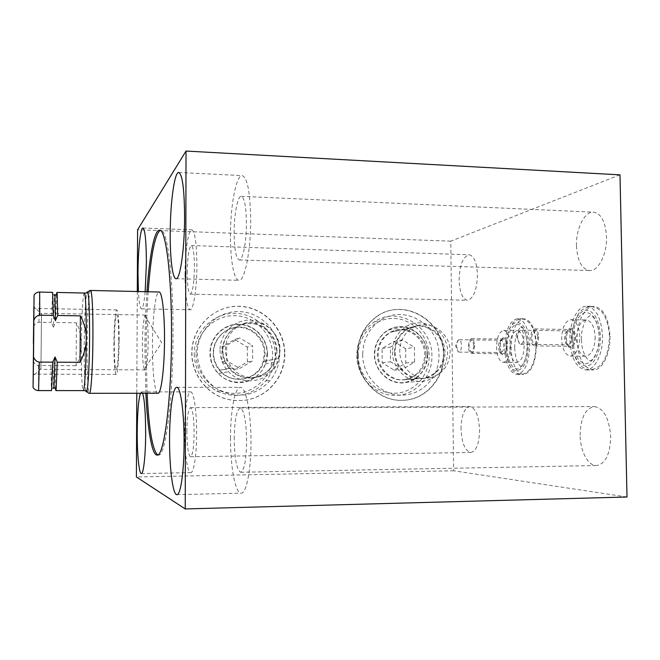 <?xml version="1.0" encoding="UTF-8"?>
<svg xmlns="http://www.w3.org/2000/svg" width="660" height="660" viewBox="0 0 660 660"><rect width="100%" height="100%" fill="white"/><g stroke="black" fill="none" stroke-linecap="round" stroke-linejoin="round"><path stroke-width="0.49" stroke-dasharray="3.3 2.47" d="M52.396 293.568L54.491 295.622L53.369 327.236L51.373 322.426L52.635 292.347M76.444 322.806L76.098 365.722C79.447 359.477 81.188 352.432 81.328 344.586C81.312 336.74 79.687 329.472 76.444 322.806L55.456 322.484L56.554 294.195M53.369 327.236L55.456 322.484M33.528 326.741C34.733 323.986 36.531 322.484 38.932 322.237L51.373 322.426M33.165 360.871C34.32 363.668 36.094 365.211 38.486 365.516L50.96 365.582L53.047 360.789L53.509 387.37L51.364 389.383L50.96 365.582M55.539 388.814L55.052 365.607L53.047 360.789M55.052 365.607L76.098 365.722M51.579 390.588L51.364 389.383M157.946 393.261C154.754 393.591 152.295 370.854 152.46 345.469C152.493 318.103 155.587 291.547 159.035 292M148.186 291.753C146.924 309.763 146.248 328.705 146.149 348.587L147.089 393.269M157.715 454.897L158.4 455.037C165.322 457.405 172.994 401.008 173.019 335.313C173.316 275.129 167.203 228.599 160.817 230.233L160.149 230.357M145.844 393.269L144.919 348.571C145.018 328.688 145.695 309.746 146.941 291.728M137.296 291.514L136.801 393.277M145.175 291.687C144.111 302.849 142.882 308.566 141.479 308.847C140.052 308.36 139.021 302.585 138.394 291.538M140.44 393.277L141.529 391.9L142.609 393.277M619.996 174.842L450.78 241.156L453.618 470.778L627 497.005M459.121 280.186C459.624 265.015 462.982 256.542 469.186 254.776C474.103 255.849 476.858 262.523 477.452 274.799C476.883 290.161 473.542 298.65 467.428 300.267C462.429 299.087 459.657 292.397 459.121 280.186M576.469 245.726C575.899 228.814 584.413 211.447 593.497 212.173C601.219 213.526 605.558 221.768 606.515 236.899C607.117 254.314 598.273 271.342 589.594 270.55C581.683 269.065 577.31 260.791 576.469 245.726M461.026 429.016C461.348 415.453 464.269 407.971 469.796 406.552C475.505 407.897 478.772 415.709 479.597 429.982C479.226 443.685 476.314 451.184 470.861 452.496C465.044 450.994 461.761 443.165 461.026 429.016M580.115 435.204C580.577 417.928 585.329 408.383 594.371 406.56C603.801 408.268 609.246 418.349 610.698 436.796C610.145 454.286 605.434 463.864 596.549 465.539C588.019 465.968 580.239 451.102 580.115 435.204M536.407 345.048C535.771 362.901 531.457 372.71 523.487 374.476C516.079 372.85 511.945 364.064 511.087 348.117C511.624 330.503 515.955 320.727 524.081 318.772C531.316 320.215 535.425 328.969 536.407 345.048M609.997 336.138C610.591 354.106 602.101 370.499 593.084 369.955C583.498 368.115 578.152 358.165 577.038 340.123C576.485 322.649 584.636 305.918 594.074 306.413C603.388 308.047 608.702 317.947 609.997 336.138M450.78 241.156L137.594 229.754M453.618 470.778L136.389 476.965M284.6 353.801C284.353 368.362 278.809 380.424 267.976 389.977C255.445 399.968 241.346 402.93 225.679 398.846C206.118 393.385 191.474 373.692 191.771 353.001C191.648 327.426 213.898 305.621 238.648 306.347C263.406 306.694 284.691 328.87 284.6 353.801M443.371 355.171C444.097 378.642 425.147 399.935 402.608 400.307C379.129 401.75 357.019 379.533 357.382 354.428C357.728 338.481 363.99 325.974 376.175 316.915C402.996 296.596 444.337 320.686 443.371 355.171M284.856 353.752C284.608 368.329 279.064 380.399 268.224 389.961C255.676 399.968 241.56 402.922 225.877 398.838C206.299 393.368 191.639 373.659 191.936 352.943C191.812 327.343 214.087 305.522 238.862 306.24C263.645 306.587 284.947 328.796 284.856 353.752M197.315 352.993C197.992 369.955 205.631 382.561 220.25 390.802C239.464 399.019 256.129 395.563 270.229 380.44C276.457 372.661 279.609 363.742 279.691 353.702C279.782 331.551 260.849 311.85 238.87 311.578C216.892 310.967 197.2 330.33 197.315 352.993M194.23 353.974C194.89 370.623 202.389 382.998 216.752 391.091C235.628 399.151 252.004 395.761 265.873 380.911C271.994 373.271 275.096 364.518 275.179 354.651C275.269 332.896 256.666 313.558 235.067 313.294C213.469 312.708 194.114 331.724 194.23 353.974M196.086 354.098C195.896 375.094 214.178 393.55 234.688 393.343C255.197 393.451 272.786 375.309 272.572 354.742C272.662 334.174 255.065 315.892 234.655 315.661C214.244 315.117 195.979 333.094 196.086 354.098M247.335 347.094L247.351 361.96L234.679 369.344L221.917 361.796L221.925 346.838L234.663 339.529L247.335 347.094L252.632 345.659L252.656 360.88L239.687 368.437L226.636 360.698L226.636 345.386L239.671 337.895L252.632 345.659M247.351 361.96L252.656 360.88M234.663 339.529L239.671 337.895M221.925 346.838L226.636 345.386M221.917 361.796L226.636 360.698M234.679 369.344L239.687 368.437M376.522 316.825C403.359 296.488 444.741 320.603 443.776 355.121C444.502 378.617 425.543 399.927 402.971 400.298C379.483 401.742 357.349 379.508 357.703 354.379C358.058 338.415 364.328 325.891 376.522 316.825L376.175 316.915M362.686 354.42C362.348 377.165 382.808 397.097 404.027 395.06C423.53 394.061 439.585 375.466 438.983 355.08C439.799 324.984 404.258 303.559 380.374 320.43C368.932 328.416 363.041 339.751 362.686 354.42M356.796 355.344C356.45 377.685 376.579 397.262 397.452 395.257C416.65 394.284 432.465 376.002 431.879 355.971C432.696 326.395 397.716 305.349 374.212 321.94C362.95 329.794 357.151 340.923 356.796 355.344M358.19 355.459C358.182 375.68 375.284 393.442 394.309 393.245C413.341 393.352 429.503 375.87 429.14 356.053C429.049 336.237 412.558 318.632 393.624 318.417C374.69 317.914 357.91 335.23 358.19 355.459M405.652 348.703L405.793 363.016L394.094 370.128L382.206 362.86L382.082 348.463L393.838 341.41L405.652 348.703L414.447 347.35L414.596 362.002L402.658 369.278L390.505 361.837L390.373 347.102L402.377 339.883L414.447 347.35M405.793 363.016L414.596 362.002M393.838 341.41L402.377 339.883M382.082 348.463L390.373 347.102M382.206 362.86L390.505 361.837M394.094 370.128L402.658 369.278M187.209 272.852C187.514 256.674 188.892 247.566 191.326 245.536C193.248 246.568 194.279 253.646 194.428 266.764C194.089 283.198 192.712 292.322 190.311 294.137C188.364 292.957 187.325 285.863 187.209 272.852M185.014 274.7C184.981 252.186 188.29 229.3 191.796 229.812C194.939 231.429 196.639 243.053 196.894 264.676C196.944 288.173 193.438 310.538 190.121 309.746C186.904 307.717 185.196 296.035 185.014 274.7M234.118 233.261C234.011 214.929 237.584 195.814 241.279 196.317C244.414 197.546 246.122 206.398 246.411 222.89C246.526 241.882 242.781 260.634 239.266 259.941C236.057 258.489 234.341 249.596 234.118 233.261M230.447 236.354C230.274 206.547 236.065 174.9 242.245 175.618C247.376 177.532 250.189 192.085 250.684 219.277C250.882 250.866 244.637 281.539 238.928 280.31C234.028 280.475 230.381 260.444 230.447 236.354M186.871 431.574C187.093 417.112 188.29 409.134 190.468 407.641C192.687 409.084 193.916 417.45 194.139 432.729C193.892 447.389 192.695 455.392 190.55 456.728C188.281 455.062 187.052 446.68 186.871 431.574M184.66 431.228C184.651 410.388 187.357 391.586 190.575 391.883C193.735 391.281 196.73 410.776 196.622 433.117C196.655 454.715 193.792 473.129 190.715 472.634C187.366 473.03 184.544 452.719 184.66 431.228M234.209 439.073C234.514 420.304 236.519 409.934 240.207 407.979C244.043 409.86 246.188 420.882 246.65 441.045C246.296 460.144 244.299 470.547 240.661 472.255C236.734 470.002 234.589 458.947 234.209 439.073M230.497 438.487C230.389 411.485 234.861 387.04 240.388 387.379C245.759 386.537 251.064 412.153 250.99 441.73C251.13 469.994 246.328 493.787 241.131 493.144C235.315 493.647 230.373 466.603 230.497 438.487M517.58 318.656C524.725 320.1 528.792 328.87 529.757 344.974C529.122 362.851 524.865 372.677 516.978 374.451C509.66 372.826 505.577 364.023 504.727 348.051C505.263 330.412 509.553 320.611 517.58 318.656L524.081 318.772M506.146 347.878L506.525 353.463C508.976 380.16 529.064 374.03 528.198 345.163C528.148 317.93 509.52 314.399 506.674 339.446L506.146 347.878M507.037 347.762C507.812 360.962 511.228 368.057 517.283 369.047C523.429 367.15 526.746 359.23 527.233 345.279C526.292 331.534 522.736 324.472 516.565 324.101C510.584 326.56 507.408 334.447 507.037 347.762M524.164 345.659C523.809 355.822 521.384 361.416 516.871 362.447C512.721 361.548 510.394 356.54 509.899 347.416C510.213 337.326 512.655 331.741 517.209 330.652C521.301 331.493 523.619 336.493 524.164 345.659M503.695 330.454C507.688 331.295 509.941 336.311 510.469 345.51C510.122 355.707 507.746 361.317 503.349 362.356C499.298 361.449 497.038 356.425 496.551 347.267C496.864 337.153 499.249 331.543 503.695 330.454L517.209 330.652M507.185 345.923C506.855 352.358 505.296 355.303 502.507 354.775C500.791 353.595 499.851 350.955 499.686 346.871C499.768 342.309 500.767 339.355 502.689 338.011C505.263 337.441 506.756 340.082 507.185 345.923M459.104 339.743L458.378 340.007L455.557 345.881L458.255 351.813L458.964 352.093C460.515 351.681 461.348 349.511 461.472 345.568C461.299 342.02 460.507 340.073 459.104 339.743L501.188 340.263C502.722 340.593 503.58 342.524 503.778 346.038C503.646 349.932 502.738 352.085 501.055 352.489L500.47 352.333C499.257 351.491 498.589 349.618 498.473 346.714C498.531 343.464 499.24 341.36 500.602 340.411L502.689 338.011M501.188 340.263L500.602 340.411M458.378 340.007C457.231 341.096 456.629 343.183 456.596 346.261L458.255 351.813M586.781 306.257C595.996 307.89 601.243 317.815 602.522 336.031C603.108 354.032 594.709 370.458 585.791 369.922C576.32 368.074 571.032 358.108 569.927 340.04C569.382 322.525 577.451 305.762 586.781 306.257L594.074 306.413M571.758 339.809C572.863 356.144 577.714 364.914 586.303 366.118C594 365.739 600.847 351.714 600.476 336.286C599.074 319.093 593.983 310.39 585.197 310.159C576.724 313.426 572.245 323.309 571.758 339.809M572.905 339.669C573.936 354.667 578.383 362.695 586.253 363.759C594.264 361.515 598.587 352.407 599.206 336.435C597.935 320.727 593.282 312.749 585.247 312.502C577.475 315.455 573.358 324.514 572.905 339.669M595.188 336.93C594.734 348.62 591.55 355.055 585.643 356.235C580.272 355.212 577.269 349.536 576.617 339.215C577.021 327.624 580.222 321.205 586.204 319.951C591.484 320.9 594.479 326.568 595.188 336.93M571.032 319.679C576.188 320.636 579.109 326.312 579.802 336.724C579.356 348.455 576.246 354.915 570.471 356.103C565.232 355.072 562.295 349.379 561.668 339.017C562.064 327.393 565.191 320.941 571.032 319.679L586.204 319.951M575.512 337.268C575.041 344.842 572.946 348.2 569.217 347.358C567.097 345.923 565.942 342.969 565.736 338.506C565.818 333.415 567.072 330.049 569.506 328.399C572.913 327.525 574.918 330.478 575.512 337.268M520.798 330.173L519.709 330.577L516.772 337.177L519.511 343.86L520.591 344.289C522.629 343.819 523.726 341.311 523.883 336.781C523.652 332.747 522.621 330.545 520.798 330.173L568.128 330.883C570.108 331.254 571.222 333.432 571.477 337.417C571.312 341.897 570.124 344.371 567.913 344.834L567.031 344.586C565.529 343.579 564.712 341.476 564.564 338.291C564.622 334.67 565.513 332.269 567.237 331.105L569.506 328.399M568.128 330.883L567.237 331.105M519.709 330.577C518.273 331.914 517.539 334.282 517.506 337.681L519.511 343.86M41.464 314.061L40.936 369.402L41.539 313.302L41.464 314.061L33.941 306.751M144.895 315.793L161.659 342.664L144.317 369.171C143.014 365.351 142.354 356.977 142.337 344.058C142.511 329.653 143.36 320.232 144.895 315.793L145.563 315.084C147.23 316.412 148.104 324.992 148.203 340.832C147.914 358.429 146.833 368.123 144.977 369.897L40.936 369.402M144.317 369.171L144.977 369.897M394.433 352.003C394.746 341.443 399.234 333.663 407.88 328.672C423.398 319.82 444.37 333.811 443.933 352.457C443.132 366.366 436.342 374.946 423.555 378.205C409.142 381.084 394.185 367.711 394.433 352.003M405.199 379.516C391.397 382.272 377.091 369.526 377.347 354.552C377.66 344.479 381.959 337.062 390.241 332.293C405.108 323.837 425.188 337.161 424.751 354.956C423.976 368.23 417.458 376.414 405.199 379.516L423.555 378.205M427.672 354.981C427.944 369.938 415.742 383.072 401.453 382.957C387.173 383.056 374.377 369.699 374.36 354.519C374.137 339.339 386.686 326.287 400.917 326.642C415.156 326.766 427.606 340.032 427.672 354.981M425.947 354.816C425.164 368.189 418.597 376.431 406.246 379.549C392.353 382.313 377.957 369.484 378.221 354.403C378.526 344.272 382.849 336.806 391.19 331.996C406.156 323.466 426.385 336.889 425.947 354.816M429.371 377.899C442.39 374.591 449.311 365.846 450.12 351.673C450.557 332.656 429.198 318.392 413.407 327.426C404.613 332.516 400.059 340.436 399.745 351.194C399.49 367.199 414.711 380.82 429.371 377.899L406.246 379.549M222.568 350.402C222.47 335.668 235.199 323.012 249.521 323.359C263.843 323.491 276.268 336.385 276.21 350.897L274.989 359.114C269.825 378.782 241.873 384.673 229.136 368.395C224.837 363.182 222.651 357.184 222.568 350.402M263.167 361.391C258.225 380.127 231.553 385.729 219.409 370.243C215.317 365.285 213.238 359.576 213.155 353.125C213.073 339.108 225.209 327.055 238.879 327.368C252.549 327.484 264.404 339.751 264.338 353.57L263.167 361.391L274.989 359.114M267.481 353.595C267.63 369.13 254.347 382.775 238.92 382.651C223.492 382.759 209.797 368.874 209.929 353.1C209.839 337.318 223.509 323.771 238.879 324.142C254.248 324.283 267.556 338.068 267.481 353.595M265.122 353.422L263.926 361.358C258.91 380.16 232.147 385.786 219.92 370.26C215.77 365.252 213.659 359.494 213.584 352.968C213.493 338.852 225.72 326.708 239.489 327.03C253.25 327.146 265.188 339.496 265.122 353.422M232.18 367.933C245.173 384.458 273.545 378.477 278.834 358.487L280.096 350.056C280.153 335.255 267.498 322.113 252.904 321.973C238.309 321.61 225.332 334.504 225.439 349.536C225.53 356.474 227.774 362.604 232.18 367.933L219.92 370.26M219.995 350.237C220.118 358.528 222.998 365.698 228.616 371.745C242.897 387.667 271.111 381.686 277.786 361.746L279.757 350.798C279.823 334.637 265.997 320.281 250.041 320.116C234.085 319.712 219.879 333.811 219.995 350.237M267.16 353.595L265.271 363.998C258.901 382.94 232.031 388.616 218.46 373.51C213.114 367.777 210.383 360.971 210.268 353.1C210.169 337.507 223.69 324.109 238.879 324.481C254.067 324.613 267.226 338.242 267.16 353.595M276.911 350.774C276.969 336.154 264.462 323.177 250.041 323.045C235.628 322.69 222.816 335.437 222.915 350.262C222.799 365.096 235.645 378.155 250.115 378.073C264.586 378.213 277.06 365.384 276.911 350.774M392.469 351.846C392.205 369.179 408.523 384.004 424.454 381.117C438.958 377.66 446.68 368.074 447.612 352.366C448.107 331.394 424.331 315.793 407.038 326.081C397.658 331.7 392.799 340.288 392.469 351.846M427.366 354.981C426.459 369.938 419.067 379.063 405.199 382.354C389.969 385.102 374.393 371.002 374.674 354.527C374.995 343.53 379.64 335.354 388.616 330C405.149 320.199 427.87 335.016 427.366 354.981M444.98 352.341C444.906 338.299 433.249 325.834 419.941 325.718C406.642 325.388 394.944 337.631 395.167 351.871C395.2 366.118 407.162 378.659 420.502 378.576C433.859 378.7 445.252 366.382 444.98 352.341M474.466 345.642C474.317 350.369 473.286 352.976 471.38 353.463C469.631 353.05 468.649 350.716 468.443 346.459C468.584 341.756 469.615 339.149 471.537 338.646C473.269 339.042 474.251 341.368 474.466 345.642M506.632 345.997C506.484 350.683 505.387 353.273 503.349 353.752C501.493 353.347 500.453 351.029 500.222 346.805C500.371 342.136 501.468 339.545 503.514 339.05C505.354 339.446 506.401 341.756 506.632 345.997M473.954 345.708C472.164 338.044 470.489 338.275 468.946 346.393C470.704 354.065 472.37 353.834 473.954 345.708M538.618 336.872C538.42 342.317 537.067 345.32 534.551 345.881C532.29 345.419 531.019 342.771 530.739 337.953C530.92 332.524 532.282 329.53 534.806 328.944C537.058 329.398 538.321 332.038 538.618 336.872M574.794 337.359C574.588 342.754 573.16 345.724 570.487 346.286C568.087 345.823 566.734 343.2 566.437 338.415C566.626 333.044 568.062 330.074 570.743 329.497C573.136 329.95 574.481 332.566 574.794 337.359M537.933 336.963C535.582 328.251 533.404 328.548 531.399 337.862C533.709 346.582 535.887 346.286 537.933 336.963M119.122 340.205C119.047 358.388 117.579 374.938 116.176 374.435C114.683 372.578 113.932 362.439 113.924 344.025C113.998 326.428 115.401 309.589 116.869 309.911C118.33 311.446 119.081 321.544 119.122 340.205M114.279 343.761C114.502 327.525 115.277 317.831 116.605 314.688C117.958 314.985 118.66 323.59 118.726 340.502C118.462 357.679 117.645 367.422 116.275 369.74C114.972 368.511 114.304 359.849 114.279 343.761M38.486 365.516L38.593 390.588M84.315 293.04C82.921 292.644 81.502 318.211 81.328 344.586C81.106 369.055 81.972 390.91 83.259 390.596M38.932 322.237L39.658 292.066M85.833 390.86C84.653 384.029 84.117 368.635 84.241 344.693C84.397 321.106 85.561 297.643 86.889 292.817M90.577 290.458C88.935 290.053 87.31 317.031 87.136 344.8C86.914 370.557 87.945 393.632 89.471 393.302M157.03 455.062L158.4 455.037M265.873 380.911L270.229 380.44M216.752 391.091L220.25 390.802M397.452 395.257L404.027 395.06M374.212 321.94L380.374 320.43M191.326 245.536L469.186 254.776M142.923 228.005L191.796 229.812M141.479 308.847L190.121 309.746M190.311 294.137L467.428 300.267M241.279 196.317L593.497 212.173M178.753 172.458L242.245 175.618M176.055 278.701L238.928 280.31M239.266 259.941L589.594 270.55M190.468 407.641L469.796 406.552M141.529 391.9L190.575 391.883M141.356 473.558L190.715 472.634M190.55 456.728L470.861 452.496M240.207 407.979L594.371 406.56M176.74 387.329L240.388 387.379M176.921 494.67L241.131 493.144M240.661 472.255L596.549 465.539M516.978 374.451L523.487 374.476M503.349 362.356L516.871 362.447M500.47 352.333L502.507 354.775M458.964 352.093L501.055 352.489M506.525 353.463C507.433 359.708 509.091 364.708 511.5 368.47C513.208 371.811 516.706 373.783 521.994 374.393C528.833 372.421 535.029 367.084 536.118 345.254C535.796 336.064 532.81 327.781 532.026 326.882C530.071 322.888 526.928 320.207 522.596 318.821C517.291 319.325 513.752 321.23 511.97 324.538C509.487 328.251 507.721 333.217 506.674 339.446M514.643 347.845C515.361 358.462 517.547 364.658 521.21 366.432C520.913 365.698 520.616 365.698 520.311 366.44C522.184 367.513 527.901 356.647 527.233 345.287C526.655 335.065 524.494 328.886 520.74 326.725C521.012 327.393 521.309 327.409 521.639 326.774C517.382 329.159 515.047 336.179 514.643 347.845M585.791 369.922L593.084 369.955M570.471 356.103L585.643 356.235M567.031 344.586L569.217 347.358M520.591 344.289L567.913 344.834M571.733 339.817C572.121 347.993 573.788 354.841 576.716 360.36C579.34 365.533 583.63 368.725 589.586 369.93C596.623 368.882 601.45 365.607 604.048 360.104C607.249 354.601 609.048 346.698 609.428 336.385C608.916 325.842 605.566 317.435 604.197 315.571C602.225 310.984 597.737 307.915 590.741 306.347C584.232 307.857 579.942 310.703 577.871 314.878C576.898 315.934 575.248 320.059 572.946 327.269L571.733 339.817M581.468 339.768C581.328 352.151 588.068 361.729 589.933 360.533L590.089 360.541C593.117 361.391 599.973 348.959 599.156 336.451C599.255 324.233 592.82 314.713 590.791 315.744L590.634 315.777C587.276 315.158 580.66 327.739 581.468 339.768M159.448 230.183L160.817 230.233M40.879 368.651L33.198 375.796M145.563 315.084L41.539 313.302M390.241 332.293L407.88 328.672M413.407 327.426L391.19 331.996M219.409 370.243L229.136 368.395M278.834 358.487L263.926 361.358M265.271 363.998L277.786 361.746M218.46 373.51L228.616 371.745M405.199 382.354L424.454 381.117M388.616 330L407.038 326.081M471.38 353.463L503.349 353.752M471.537 338.646L503.514 339.05M534.551 345.881L570.487 346.286M534.806 328.944L570.743 329.497M116.176 374.435L33.231 374.129M116.869 309.911L33.941 308.401"/><path stroke-width="0.99" d="M53.509 387.37C53.641 388.897 53.806 388.88 53.98 387.321L55.077 356.969L52.808 362.159L39.295 362.076L38.593 390.588C36.465 390.621 34.625 389.614 33.074 387.56L34.072 294.962C35.607 292.974 37.471 292.009 39.658 292.066L52.635 292.347L53.254 315.406L55.415 320.62L54.962 295.655L57.148 293.65L57.676 315.48L80.396 315.859C84.43 323.35 86.386 330.99 86.254 338.778C86.27 346.558 84.191 354.403 80.025 362.332L57.247 362.183L56.125 389.375L55.836 390.588L55.539 388.814M54.491 295.622C54.665 294.088 54.821 294.104 54.962 295.655M52.808 362.159L51.579 390.588L38.593 390.588M39.295 362.076C36.696 361.746 34.782 360.071 33.536 357.043L33.074 387.56M34.072 294.962L33.536 357.043M33.38 343.332L33.874 306.685L33.38 343.332M33.924 320.059C35.227 317.072 37.183 315.447 39.773 315.183L53.254 315.406M56.554 294.195L56.892 292.438L57.148 293.65M80.396 315.859L80.025 362.332M55.077 356.969L57.247 362.183M57.676 315.48L55.415 320.62M159.035 292C162.013 291.39 164.662 313.022 164.513 339.512C164.488 368.296 161.172 394.119 157.946 393.261L89.471 393.302C91.006 394.185 92.738 367.933 92.912 338.679C93.134 311.751 92.004 289.806 90.577 290.458L159.035 292M147.089 393.269C148.97 429.751 152.518 450.293 157.715 454.897M148.186 291.753C150.859 255.313 154.852 234.853 160.149 230.357M146.941 291.728C149.399 256.319 154.258 230.018 159.448 230.183C165.767 228.541 171.814 275.088 171.517 335.296C171.484 401.008 163.886 457.43 157.03 455.062C151.825 455.177 147.535 428.761 145.844 393.269M136.801 393.277L136.389 476.965L185.229 508.942L186.021 151.057L137.594 229.754L137.296 291.514M138.394 291.538L137.998 273.454C138.047 250.701 140.448 227.535 142.923 228.005C145.126 229.606 146.289 241.346 146.396 263.216L145.175 291.687M170.197 234.209C170.173 203.989 174.38 171.823 178.753 172.458C182.391 174.314 184.338 189.04 184.602 216.645C184.643 248.721 180.106 279.914 176.055 278.701C172.582 278.908 170.074 258.629 170.197 234.209M142.609 393.277C144.573 399.58 145.579 413.028 145.645 433.612C145.596 455.466 143.517 474.078 141.356 473.558C138.996 473.938 137.074 453.395 137.231 431.665C137.429 412.376 138.501 399.58 140.44 393.277M169.562 439.156C169.579 411.782 172.821 386.991 176.74 387.329C180.551 386.471 184.239 412.483 184.09 442.522C184.099 471.232 180.609 495.355 176.921 494.67C172.796 495.132 169.389 467.668 169.562 439.156M185.229 508.942L627 497.005L619.996 174.842L186.021 151.057M33.388 343.183L33.891 308.401L33.388 343.183M55.836 390.588L83.259 390.596C84.571 391.413 86.072 366.498 86.254 338.778C86.468 313.261 85.528 292.421 84.315 293.04L87.994 292.9C89.141 299.195 89.669 314.474 89.578 338.728C89.422 363.082 88.209 386.281 86.947 390.794C86.559 392.304 86.188 392.329 85.833 390.86M39.658 292.066L39.773 315.183M86.889 292.817C87.277 291.373 87.64 291.398 87.994 292.9C88.704 291.076 89.562 290.26 90.577 290.458M56.892 292.438L84.315 293.04M53.98 387.321L56.125 389.375M83.259 390.596L86.947 390.794C87.615 392.642 88.456 393.484 89.471 393.302"/></g></svg>
